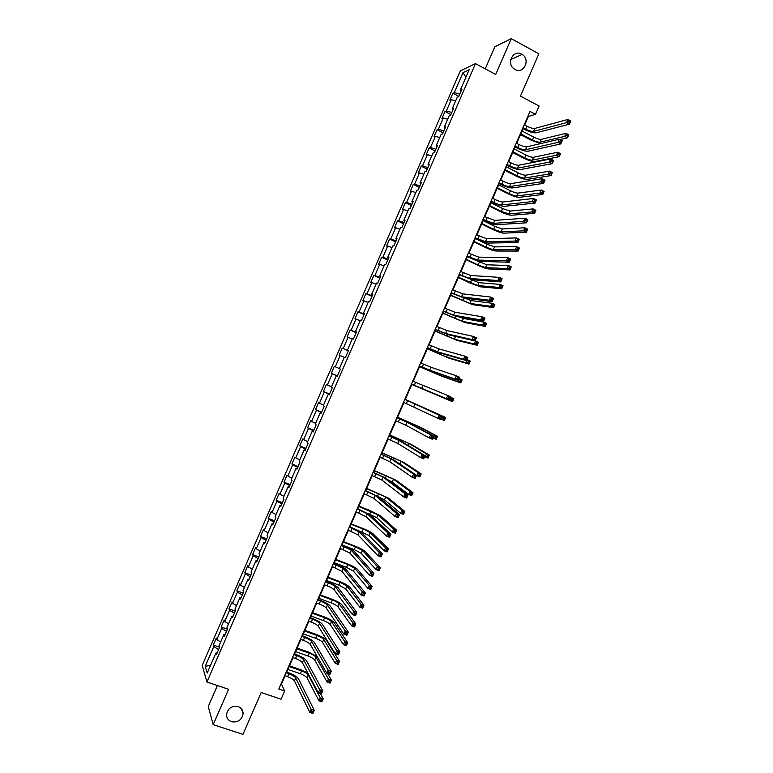<?xml version="1.0" encoding="UTF-8"?>
<svg xmlns="http://www.w3.org/2000/svg" width="773" height="773" viewBox="0 0 773 773"><rect width="100%" height="100%" fill="white"/><g stroke="black" fill="none" stroke-linecap="round" stroke-linejoin="round"><path stroke-width="1.16" d="M238.123 706.58C241.379 707.846 243.031 710.213 243.099 713.682C241.804 719.992 237.949 722.678 231.533 721.731C228.209 720.446 226.537 718.02 226.528 714.465C227.919 708.223 231.784 705.594 238.123 706.58M521.688 54.149L522.162 54.429C530.819 59.482 523.659 74.595 515.031 69.473L514.171 68.932C505.957 63.55 513.32 49.086 521.688 54.149M217.387 685.535L208.266 706.532L213.193 724.678L242.973 734.35L261.168 692.511L281.063 699.227L284.638 691.014L281.498 684.105L285.102 675.824M460.341 70.845L202.207 665.408L206.913 682.018L475.472 63.618L460.341 70.845M475.472 63.618L495.706 74.459L511.262 38.65L494.836 46.805L485.26 68.855M511.262 38.65L538.878 53.791L520.48 96.103L539.1 106.036L535.486 114.327L530.027 111.438L278.811 689.033L284.638 691.014M217.116 652.982L215.909 653.001L216.421 654.586L219.513 647.465L218.981 645.909L223.909 634.565L224.46 636.073L227.552 628.951L226.991 627.473L231.919 616.12L232.499 617.55L235.591 610.428L235.002 609.027L239.93 597.664L240.538 599.027L243.64 591.905L243.012 590.572L247.949 579.209L248.587 580.504L251.689 573.373L251.032 572.107L255.969 560.744L256.636 561.961L259.738 554.83L259.052 553.642L263.989 542.279L264.695 543.419L267.787 536.288L267.072 535.177L272.009 523.804L272.743 524.877L275.845 517.736L275.091 516.693L280.039 505.32L280.802 506.325L283.904 499.184L283.121 498.208L288.058 486.835L288.86 487.763L291.962 480.622L291.15 479.724L296.088 468.341L296.919 469.192L300.021 462.051L299.18 461.23L304.127 449.838L304.987 450.62L308.089 443.48L307.219 442.726L312.157 431.334L313.055 432.049L316.157 424.899L315.249 424.213L320.196 412.821L321.124 413.458L324.225 406.308L323.288 405.699L328.245 394.307L329.201 394.868L332.303 387.717L331.337 387.186L336.284 375.784L337.27 376.277L340.381 369.117L339.376 368.653L344.333 357.252L345.347 357.677L348.459 350.517L347.425 350.121L352.382 338.719L353.435 339.067L356.537 331.907L355.474 331.588L360.431 320.177L361.513 320.447L364.624 313.287L363.532 313.046L368.489 301.625L369.6 301.828L372.712 294.668L371.581 294.494L376.538 283.073L377.688 283.198L380.799 276.038L379.64 275.932L384.596 264.511L385.785 264.569L388.896 257.399L387.698 257.37L392.665 245.949L393.872 245.93L396.993 238.76L395.766 238.809L400.723 227.378L401.97 227.281L405.091 220.112L403.835 220.228L408.791 208.797L410.067 208.633L413.188 201.463L411.903 201.647L416.869 190.216L418.174 189.974L421.295 182.795L419.971 183.066L424.937 171.625L426.281 171.316L429.392 164.137L428.039 164.475L433.015 153.025L434.387 152.648L437.508 145.459L436.117 145.875L441.093 134.425L442.494 133.971L445.615 126.782L444.195 127.265L449.171 115.815L450.611 115.283L453.732 108.094L452.282 108.655L457.258 97.205L458.727 96.596L461.848 89.407L460.36 90.045L469.172 69.744L462.988 72.652L465.906 77.271M215.909 653.001L207.183 673.09L205.222 666.326L213.802 646.566L213.309 645.049L219.406 647.156M462.988 72.652L454.321 92.615L452.901 93.224L449.857 100.248L451.258 99.669L446.369 110.935L444.977 111.476L441.934 118.491L443.306 117.979L438.417 129.246L437.054 129.709L434.011 136.724L435.363 136.29L430.474 147.556L429.141 147.952L426.097 154.958L427.411 154.59L422.522 165.857L421.227 166.176L418.183 173.191L419.468 172.891L414.579 184.148L413.313 184.399L410.27 191.404L411.526 191.182L406.637 202.429L405.4 202.623L402.366 209.628L403.583 209.464L398.704 220.72L397.496 220.827L394.452 227.832L395.65 227.745L390.771 238.992L389.592 239.041L386.548 246.036L387.717 246.017L382.838 257.264L381.688 257.235L378.654 264.231L379.785 264.289L374.905 275.526L373.794 275.43L370.75 282.425L371.852 282.551L366.972 293.788L365.89 293.614L362.856 300.61L363.928 300.803L359.049 312.041L357.996 311.799L354.962 318.795L356.005 319.056L351.126 330.284L350.101 329.974L347.067 336.97L348.082 337.299L343.212 348.526L342.217 348.15L339.183 355.136L340.168 355.541L335.289 366.76L334.332 366.315L331.298 373.301L332.245 373.774L327.375 384.993L326.448 384.471L323.414 391.457L324.331 391.998L319.462 403.216L318.563 402.627L315.529 409.603L316.418 410.221L311.558 421.43L310.688 420.773L307.654 427.749L308.514 428.435L303.644 439.644L302.803 438.919L299.779 445.895L300.61 446.649L295.74 457.848L294.928 457.056L291.904 464.022L292.706 464.844L287.836 476.052L287.063 475.182L284.029 482.159L284.802 483.048L279.942 494.237L279.188 493.309L276.164 500.276L276.898 501.242L272.038 512.431L271.323 511.426L268.299 518.393L269.004 519.427L264.144 530.616L263.458 529.534L260.433 536.501L261.11 537.602L256.259 548.791L255.602 547.642L252.578 554.608L253.225 555.777L248.365 566.957L247.737 565.749L244.712 572.706L245.331 573.943L240.48 585.122L239.881 583.847L236.857 590.804L237.446 592.108L232.596 603.288L232.026 601.935L229.011 608.892L229.562 610.264L224.711 621.434L224.18 620.014L221.155 626.971L221.677 628.42L216.836 639.58L216.324 638.092L213.309 645.049M225.107 634.565L223.909 634.565M216.836 639.58L220.692 641.986M221.677 628.42L226.499 631.377M233.108 616.158L231.919 616.12M224.711 621.434L228.586 623.801M229.562 610.264L234.403 613.173M241.108 597.732L239.93 597.664M232.596 603.288L236.49 605.607M237.446 592.108L242.307 594.968M249.109 579.306L247.949 579.209M240.48 585.122L244.394 587.403M245.331 573.943L250.21 576.755M257.109 560.869L255.969 560.744M248.365 566.957L252.298 569.199M253.225 555.777L258.124 558.541M265.12 542.433L263.989 542.279M256.259 548.791L260.201 550.994M261.11 537.602L266.038 540.317M273.13 523.988L272.009 523.804M264.144 530.616L268.115 532.781M269.004 519.427L273.951 522.084M281.14 505.532L280.039 505.32M272.038 512.431L276.029 514.557M276.898 501.242L281.874 503.851M289.16 487.077L288.058 486.835M279.942 494.237L283.942 496.324M284.802 483.048L289.798 485.608M297.18 468.612L296.088 468.341M287.836 476.052L291.856 478.091M292.706 464.844L297.721 467.365M305.2 450.137L304.127 449.838M295.74 457.848L299.779 459.858M300.61 446.649L305.644 449.113M313.22 431.663L312.157 431.334M303.644 439.644L307.702 441.605M308.514 428.435L313.577 430.851M321.249 413.188L320.196 412.821M311.558 421.43L315.626 423.362M316.418 410.221L321.5 412.589M329.279 394.694L328.245 394.307M319.462 403.216L323.549 405.1M324.331 391.998L329.433 394.317M337.308 376.2L336.284 375.784M327.375 384.993L331.482 386.838M332.245 373.774L337.376 376.045M335.289 366.76L339.415 368.566M340.168 355.541L344.304 357.329M348.43 350.584L347.425 350.121M343.212 348.526L348.362 350.729M348.082 337.299L352.237 339.047M356.469 332.081L355.474 331.588M351.126 330.284L356.305 332.438M356.005 319.056L360.179 320.766M364.508 313.558L363.532 313.046M359.049 312.041L364.257 314.147M363.928 300.803L368.122 302.475M372.547 295.044L371.581 294.494M366.972 293.788L372.2 295.837M371.852 282.551L376.065 284.174M380.596 276.512L379.64 275.932M374.905 275.526L380.152 277.536M379.785 264.289L384.007 265.873M388.645 257.979L387.698 257.37M382.838 257.264L388.104 259.216M387.717 246.017L391.959 247.563M396.694 239.446L395.766 238.809M390.771 238.992L396.056 240.896M395.65 227.745L399.912 229.252M404.743 220.894L403.835 220.228M398.704 220.72L404.018 222.576M403.583 209.464L407.864 210.932M412.801 202.352L411.903 201.647M406.637 202.429L411.98 204.246M411.526 191.182L415.826 192.612M420.86 183.79L419.971 183.066M414.579 184.148L419.942 185.907M419.468 172.891L423.788 174.273M428.918 165.229L428.039 164.475M422.522 165.857L427.904 167.557M427.411 154.59L431.749 155.943M436.987 146.657L436.117 145.875M430.474 147.556L435.875 149.208M435.363 136.29L439.711 137.594M445.045 128.086L444.195 127.265M438.417 129.246L443.847 130.859M443.306 117.979L447.683 119.245M453.113 109.505L452.282 108.655M446.369 110.935L451.819 112.5M451.258 99.669L455.655 100.896M461.191 90.914L460.36 90.045M454.321 92.615L459.79 94.132M213.193 724.678L228.576 689.284L206.913 682.018M524.674 125.013L528.384 116.472L535.486 114.327M286.725 672.104L293.006 657.649M294.61 653.977L300.919 639.464M302.494 635.841L308.833 621.27M310.379 617.704L316.746 603.075M318.273 599.558L324.66 584.881M326.167 581.412L332.574 566.667M334.062 563.256L340.497 548.463M341.966 545.1L348.42 530.239M349.86 526.935L356.353 512.016M357.764 508.76L364.276 493.783M365.677 490.575L372.209 475.55M373.581 472.39L380.142 457.307M381.495 454.205L388.075 439.064M389.408 436.011L396.018 420.812M397.322 417.807L403.96 402.549M405.245 399.602L411.893 384.307M413.178 381.36L419.816 366.083M421.121 363.088L427.749 347.86M429.073 344.806L435.672 329.636M437.025 326.525L443.605 311.393M444.977 308.234L451.538 293.151M452.939 289.943L459.481 274.908M460.901 271.632L467.414 256.655M468.863 253.331L475.356 238.393M476.825 235.021L483.299 220.131M484.797 216.701L491.251 201.859M492.768 198.371L499.194 183.578M500.74 180.041L507.146 165.296M508.711 161.702L515.108 147.005M516.693 143.363L523.06 128.714M205.222 666.326L210.536 665.369M213.802 646.566L218.595 649.571M452.901 93.224L458.833 96.335M444.977 111.476L450.93 114.549M437.054 129.709L443.016 132.763M429.141 147.952L435.112 150.967M421.227 166.176L427.208 169.161M413.313 184.399L419.314 187.356M405.4 202.623L411.41 205.541M397.496 220.827L403.516 223.726M389.592 239.041L395.621 241.901M381.688 257.235L387.737 260.066M373.794 275.43L379.852 278.232M365.89 293.614L371.968 296.388M357.996 311.799L364.083 314.543M350.101 329.974L356.198 332.69M342.217 348.15L348.323 350.826M331.298 373.301L337.424 375.939M323.414 391.457L329.549 394.066M315.529 409.603L321.684 412.183M307.654 427.749L313.819 430.3M299.779 445.895L305.953 448.408M291.904 464.022L298.088 466.506M284.029 482.159L290.233 484.603M276.164 500.276L282.377 502.701M268.299 518.393L274.521 520.789M260.433 536.501L266.666 538.868M252.578 554.608L258.82 556.937M244.712 572.706L250.974 575.006M236.857 590.804L243.128 593.075M229.011 608.892L235.292 611.124M221.155 626.971L227.446 629.183M522.944 127.719L525.717 129.178C529.138 130.859 531.737 131.603 533.505 131.391L566.532 122.636L567.913 119.467L570.793 121.003L569.421 124.173L536.22 132.811C533.563 133.12 529.669 132.019 524.548 129.497L522.616 128.482M524.22 124.782L526.993 126.241C530.423 127.922 533.022 128.656 534.79 128.434L567.913 119.467L569.083 120.685L568.532 121.95L569.682 122.569L570.232 121.303L569.083 120.685M569.682 122.569L569.421 124.173L566.532 122.636L568.532 121.95M570.232 121.303L570.793 121.003M540.733 143.575L531.322 140.29L520.49 134.628M522.055 131.033L533.718 137.14C537.051 138.773 539.593 139.507 541.342 139.324L566.01 133.323L568.773 134.792L567.459 137.816L559.952 139.565M520.799 133.903L532.471 140C535.805 141.643 538.346 142.367 540.095 142.203L564.696 136.357L566.01 133.323L567.131 134.512L566.599 135.719L567.711 136.309L568.242 135.091L567.131 134.512M567.711 136.309L567.459 137.816L564.696 136.357L566.599 135.719M568.242 135.091L568.773 134.792M514.963 146.068L517.746 147.508C521.166 149.189 523.756 149.943 525.505 149.788L557.932 142.396L559.304 139.227L562.203 140.754L560.821 143.913L528.22 151.199C525.601 151.421 521.727 150.281 516.596 147.778L514.654 146.773M516.238 143.131L519.021 144.57C522.451 146.252 525.041 147.005 526.79 146.841L559.304 139.227L560.473 140.473L559.913 141.739L561.072 142.348L561.623 141.082L560.473 140.473M561.072 142.348L560.821 143.913L557.932 142.396L559.913 141.739M561.623 141.082L562.203 140.754M506.982 164.417L509.774 165.837C513.204 167.499 515.775 168.282 517.495 168.185L549.332 162.146L550.714 158.977L553.613 160.484L552.231 163.644L520.229 169.587C517.639 169.722 513.784 168.553 508.644 166.06L506.702 165.064M508.267 161.48L511.05 162.9C514.48 164.562 517.06 165.345 518.78 165.238L550.714 158.977L551.864 160.243L551.304 161.518L552.473 162.117L553.024 160.852L551.864 160.243M552.473 162.117L552.231 163.644L549.332 162.146L551.304 161.518M553.024 160.852L553.613 160.484M513.001 151.837L524.703 157.876C528.036 159.499 530.568 160.253 532.288 160.137L556.463 155.257L557.787 152.233L560.551 153.682L559.237 156.706L534.935 161.509C532.346 161.673 528.558 160.542 523.563 158.117L512.712 152.513M514.258 148.967L525.949 155.015C529.283 156.639 531.814 157.392 533.534 157.267L557.787 152.233L558.889 153.441L558.367 154.648L559.468 155.228L560 154.02L558.889 153.441M559.468 155.228L559.237 156.706L556.463 155.257L558.367 154.648M560 154.02L560.551 153.682M505.204 169.76L516.924 175.742C520.268 177.355 522.79 178.128 524.49 178.07L548.241 174.157L549.555 171.133L552.328 172.563L551.014 175.587L527.138 179.423C524.587 179.51 520.809 178.35 515.813 175.935L504.933 170.389M506.46 166.891L518.171 172.881C521.514 174.495 524.036 175.268 525.737 175.191L549.555 171.133L550.656 172.36L550.125 173.577L551.236 174.147L551.767 172.93L550.656 172.36M551.236 174.147L551.014 175.587L548.241 174.157L550.125 173.577M551.767 172.93L552.328 172.563M499.01 182.757L501.803 184.167C505.233 185.81 507.803 186.622 509.494 186.583L540.733 181.887L542.115 178.727L545.023 180.215L543.641 183.375L512.228 187.965C509.678 188.013 505.842 186.805 500.701 184.341L498.749 183.356M500.286 179.819L503.078 181.23C506.518 182.882 509.078 183.684 510.779 183.636L542.115 178.727L543.255 180.012L542.704 181.288L543.863 181.877L544.414 180.611L543.255 180.012M543.863 181.877L543.641 183.375L540.733 181.887L542.704 181.288M544.414 180.611L545.023 180.215M491.039 201.086L493.831 202.478C497.271 204.12 499.831 204.951 501.503 204.971L532.143 201.627L533.525 198.468L536.433 199.936L535.061 203.096L504.238 206.333C501.725 206.304 497.899 205.058 492.749 202.603L490.797 201.637M492.314 198.149L495.106 199.55C498.546 201.183 501.107 202.014 502.779 202.024L533.525 198.468L534.655 199.782L534.095 201.048L535.264 201.637L535.815 200.371L534.655 199.782M535.264 201.637L535.061 203.096L532.143 201.627L534.095 201.048M535.815 200.371L536.433 199.936M483.067 219.416L493.503 223.349L523.553 221.358L524.935 218.199L527.853 219.648L526.481 222.808L496.247 224.701C493.773 224.576 489.956 223.3 484.806 220.875L482.854 219.909M484.342 216.479L494.788 220.402L524.935 218.199L526.046 219.532L525.495 220.798L526.664 221.387L527.215 220.121L526.046 219.532M526.664 221.387L526.481 222.808L523.553 221.358L525.495 220.798M527.215 220.121L527.853 219.648M497.416 187.684L509.156 193.598C512.499 195.202 515.011 196.004 516.683 195.994L540.008 193.057L541.332 190.023L544.115 191.443L542.791 194.467L519.34 197.337C516.828 197.337 513.069 196.149 508.064 193.743L497.165 188.254M498.662 184.815L510.402 190.738C513.745 192.342 516.258 193.134 517.939 193.124L541.332 190.023L542.414 191.279L541.892 192.487L543.004 193.057L543.535 191.849L542.414 191.279M543.004 193.057L542.791 194.467L540.008 193.057L541.892 192.487M543.535 191.849L544.115 191.443M489.618 205.599L501.387 211.454L508.885 213.908L531.785 211.937L533.109 208.913L535.892 210.314L534.578 213.338L511.552 215.242C509.069 215.165 505.329 213.937 500.315 211.56L489.396 206.12M490.865 202.729L502.634 208.594L510.141 211.039L533.109 208.913L534.182 210.188L533.66 211.396L534.771 211.957L535.303 210.749L534.182 210.188M534.771 211.957L534.578 213.338L531.785 211.937L533.66 211.396M535.303 210.749L535.892 210.314M481.83 223.513L493.618 229.301L501.097 231.823L523.572 230.827L524.886 227.793L527.679 229.185L526.365 232.209L503.764 233.137C501.319 232.982 497.59 231.726 492.575 229.359L481.627 223.986M483.077 220.643L494.865 226.441L502.344 228.953L524.886 227.793L525.959 229.088L525.427 230.306L526.548 230.856L527.08 229.649L525.959 229.088M526.548 230.856L526.365 232.209L523.572 230.827L525.427 230.306M527.08 229.649L527.679 229.185M475.095 237.736L485.512 241.717L514.973 241.079L516.345 237.92L519.272 239.359L517.9 242.519L488.256 243.06C485.821 242.857 482.023 241.543 476.864 239.128L474.902 238.171M476.371 234.799L486.787 238.78L516.345 237.92L517.456 239.282L516.905 240.548L518.074 241.128L518.625 239.862L517.456 239.282M518.074 241.128L517.9 242.519L514.973 241.079L516.905 240.548M518.625 239.862L519.272 239.359M474.042 241.418L485.859 247.147L493.3 249.737L515.349 249.698L516.673 246.674L519.466 248.046L518.152 251.07L495.976 251.032C493.57 250.8 489.85 249.505 484.826 247.157L473.859 241.833M475.289 238.548L487.106 244.287L494.546 246.867L516.673 246.674L517.726 247.988L517.205 249.196L518.325 249.747L518.847 248.539L517.726 247.988M518.325 249.747L518.152 251.07L515.349 249.698L517.205 249.196M518.847 248.539L519.466 248.046M467.134 256.047L477.521 260.086L506.392 260.801L507.764 257.641L510.692 259.061L509.32 262.221L480.275 261.409C477.878 261.119 474.091 259.776 468.931 257.38L466.96 256.433M468.409 253.109L478.796 257.148L507.764 257.641L508.856 259.032L508.305 260.288L509.484 260.859L510.035 259.593L508.856 259.032M509.484 260.859L509.32 262.221L506.392 260.801L508.305 260.288M510.035 259.593L510.692 259.061M466.254 259.313L478.101 264.984L485.512 267.632L507.136 268.569L508.46 265.545L511.262 266.898L509.948 269.922L488.188 268.917C485.821 268.598 482.12 267.274 477.086 264.946L466.1 259.68M474.178 259.651L486.758 264.772L508.46 265.545L509.504 266.878L508.982 268.086L510.103 268.637L510.634 267.419L509.504 266.878M510.103 268.637L509.948 269.922L507.136 268.569L508.982 268.086M510.634 267.419L511.262 266.898M459.172 274.357L469.53 278.454L497.812 280.512L499.184 277.352L502.121 278.753L500.749 281.913L472.293 279.758L459.027 274.695M460.447 271.42L470.815 275.507L499.184 277.352L500.266 278.763L499.716 280.029L500.894 280.589L501.445 279.324L500.266 278.763M500.894 280.589L500.749 281.913L497.812 280.512L499.716 280.029M501.445 279.324L502.121 278.753M458.476 277.207L477.724 285.537L498.933 287.43L500.247 284.406L503.059 285.749L501.745 288.764L480.41 286.802L469.346 282.734L458.341 277.526M470.11 279.266L478.97 282.667L500.247 284.406L501.281 285.768L500.759 286.976L501.88 287.508L502.411 286.3L501.281 285.768M501.88 287.508L501.745 288.764L498.933 287.43L500.759 286.976M502.411 286.3L503.059 285.749M451.21 292.658L461.549 296.803L489.232 300.214L490.604 297.054L493.551 298.446L492.179 301.605L464.312 298.098L451.084 292.938M452.485 289.73L462.824 293.866L490.604 297.054L491.676 298.494L491.126 299.76L492.314 300.311L492.865 299.045L491.676 298.494M492.314 300.311L492.179 301.605L489.232 300.214L491.126 299.76M492.865 299.045L493.551 298.446M450.698 295.093L469.936 303.422L490.72 306.282L492.034 303.258L494.855 304.591L493.541 307.606L472.632 304.678L450.582 295.363M464.583 298.136L471.182 300.562L492.034 303.258L493.068 304.639L492.536 305.857L493.667 306.379L494.198 305.171L493.068 304.639M493.667 306.379L493.541 307.606L490.72 306.282L492.536 305.857M494.198 305.171L494.855 304.591M443.248 310.959L453.558 315.162L480.661 319.906L482.033 316.756L484.98 318.128L483.608 321.278L456.331 316.437L443.151 311.19M444.523 308.021L454.843 312.215L482.033 316.756L483.096 318.215L482.545 319.481L483.724 320.022L484.275 318.766L483.096 318.215M483.724 320.022L483.608 321.278L480.661 319.906L482.545 319.481M484.275 318.766L484.98 318.128M442.919 312.978L462.157 321.307L482.516 325.133L483.83 322.109L486.652 323.423L485.338 326.438L464.853 322.554L442.823 313.191M459.094 316.93L463.404 318.447L483.83 322.109L484.845 323.52L484.323 324.728L485.454 325.249L485.985 324.042L484.845 323.52M485.454 325.249L485.338 326.438L482.516 325.133L484.323 324.728M485.985 324.042L486.652 323.423M435.296 329.25L445.586 333.501L472.09 339.598L473.463 336.448L476.419 337.801L475.047 340.951L448.359 334.767L435.218 329.424M436.571 326.312L446.862 330.564L473.463 336.448L474.516 337.927L473.965 339.192L475.144 339.734L475.695 338.468L474.516 337.927M475.144 339.734L475.047 340.951L472.09 339.598L473.965 339.192M475.695 338.468L476.419 337.801M435.141 330.854L454.379 339.192L474.313 343.975L475.627 340.961L478.458 342.255L477.144 345.27L457.075 340.42L435.073 331.018M475.095 340.835L476.632 342.381L476.11 343.589L477.241 344.111L477.772 342.903L476.632 342.381M477.241 344.111L477.144 345.27L474.313 343.975L476.11 343.589M477.772 342.903L478.458 342.255M427.343 347.531L437.605 351.841L463.52 359.281L464.892 356.131L467.858 357.474L466.486 360.624L440.388 353.087L427.285 347.657M428.619 344.603L438.88 348.903L464.892 356.131L465.935 357.638L465.385 358.904L466.573 359.435L467.124 358.17L465.935 357.638M466.573 359.435L466.486 360.624L463.52 359.281L465.385 358.904M467.124 358.17L467.858 357.474M427.372 348.72L446.601 357.068L466.109 362.817L467.423 359.793L470.264 361.078L468.95 364.093L449.306 358.286L427.324 348.845M466.911 359.648L468.428 361.242L467.897 362.45L469.037 362.962L469.559 361.754L468.428 361.242M469.037 362.962L468.95 364.093L466.109 362.817L467.897 362.45M469.559 361.754L470.264 361.078M419.391 365.813L429.633 370.17L454.949 378.963L456.321 375.804L459.297 377.127L457.925 380.277L432.416 371.407L419.362 365.88M420.667 362.885L430.909 367.233L456.321 375.804L457.355 377.34L456.804 378.596L458.002 379.128L458.544 377.871L457.355 377.34M458.002 379.128L457.925 380.277L454.949 378.963L456.804 378.596M458.544 377.871L459.297 377.127M419.604 366.586L438.822 374.934L457.916 381.64L459.23 378.625L462.07 379.891L460.756 382.906L441.538 376.132L419.575 366.653M458.718 378.451L460.215 380.094L459.693 381.302L460.834 381.804L461.355 380.596L460.215 380.094M460.834 381.804L460.756 382.906L457.916 381.64L459.693 381.302M461.355 380.596L462.07 379.891M411.449 384.084L446.388 398.626L447.76 395.476L450.746 396.781L449.374 399.931L411.439 384.104M412.714 381.157L447.76 395.476L448.784 397.032L448.234 398.298L449.432 398.82L449.983 397.554L448.784 397.032M449.432 398.82L449.374 399.931L446.388 398.626L448.234 398.298M449.983 397.554L450.746 396.781M411.835 384.442L449.722 400.472L451.036 397.448L453.877 398.704L452.572 401.718L411.825 384.461M450.533 397.254L452.012 398.945L451.49 400.153L452.63 400.646L453.152 399.438L452.012 398.945M452.63 400.646L452.572 401.718L449.722 400.472L451.49 400.153M453.152 399.438L453.877 398.704M403.496 402.346L437.827 418.29L439.199 415.14L442.185 416.434L404.781 399.399M404.772 399.428L439.199 415.14L440.214 416.724L439.663 417.98L440.861 418.502L441.412 417.236L440.214 416.724M441.412 417.236L442.185 416.434L440.823 419.575L437.827 418.29L439.663 417.98M440.823 419.575L440.861 418.502M441.045 419.063L441.528 419.285L442.842 416.27L445.692 417.507L405.323 399.419M405.313 399.438L442.842 416.27L443.808 417.787L443.287 418.995L444.427 419.488L444.958 418.28L443.808 417.787M444.958 418.28L445.692 417.507L444.378 420.522L441.528 419.285L443.287 418.995M444.378 420.522L444.427 419.488M395.554 420.609L405.719 425.131L429.276 437.953L430.648 434.803L433.643 436.069L409.806 423.391L396.868 417.613M396.829 417.691L406.994 422.203L430.648 434.803L431.643 436.397L431.102 437.663L432.3 438.175L432.841 436.909L431.643 436.397M432.841 436.909L433.643 436.069L432.271 439.219L429.276 437.953L431.102 437.663M432.271 439.219L432.3 438.175M432.87 437.847L433.334 438.098L434.648 435.083L437.508 436.301L419.488 426.812L397.583 417.217M397.554 417.285L416.753 425.643L434.648 435.083L435.614 436.619L435.083 437.827L436.233 438.31L436.755 437.103L435.614 436.619M436.755 437.103L437.508 436.301L436.194 439.315L433.334 438.098L435.083 437.827M436.194 439.315L436.233 438.31M387.621 438.871L397.757 443.441L420.725 457.597L422.097 454.447L425.092 455.703L401.844 441.692L388.945 435.817M388.887 435.943L399.032 440.513L422.097 454.447L423.082 456.08L422.531 457.336L423.739 457.838L424.28 456.582L423.082 456.08M424.28 456.582L425.092 455.703L423.72 458.853L420.725 457.597L422.531 457.336M423.72 458.853L423.739 457.838M424.686 456.63L425.15 456.901L426.464 453.896L429.324 455.094L411.719 444.639L389.843 435.006M389.785 435.131L408.985 443.489L426.464 453.896L427.411 455.442L426.889 456.65L428.039 457.133L428.561 455.925L427.411 455.442M428.561 455.925L429.324 455.094L428.02 458.109L425.15 456.901L426.889 456.65M428.02 458.109L428.039 457.133M379.678 457.114L389.795 461.742L412.173 477.241L413.545 474.091L416.55 475.337L393.882 459.983L381.031 454.012M380.954 454.195L391.07 458.814L413.545 474.091L414.521 475.743L413.97 476.999L415.178 477.501L415.729 476.236L414.521 475.743M415.729 476.236L416.55 475.337L415.178 478.477L412.173 477.241L413.97 476.999M415.178 478.477L415.178 477.501M416.521 475.405L416.966 475.704L418.28 472.69L421.15 473.878L403.96 462.467L382.104 452.794M382.036 452.968L401.226 461.336L418.28 472.69L419.217 474.264L418.695 475.472L419.845 475.946L420.367 474.748L419.217 474.264M420.367 474.748L421.15 473.878L419.836 476.893L416.966 475.704L418.695 475.472M419.836 476.893L419.845 475.946M371.745 475.366L381.833 480.043L403.622 496.875L404.994 493.734L408.009 494.952L385.93 478.265L373.117 472.206M373.021 472.438L383.108 477.115L404.994 493.734L405.96 495.406L405.419 496.662L406.617 497.155L407.168 495.889L405.96 495.406M407.168 495.889L408.009 494.952L406.637 498.092L403.622 496.875L405.419 496.662M406.637 498.092L406.617 497.155M388.007 479.83L392.22 482.033L408.782 494.498L410.096 491.483L412.975 492.662L396.211 480.294L374.374 470.573M374.277 470.796L393.467 479.173L410.096 491.483L411.033 493.087L410.502 494.295L411.661 494.759L412.183 493.551L411.033 493.087M412.183 493.551L412.975 492.662L411.661 495.667L408.782 494.498L410.502 494.295M411.661 495.667L411.661 494.759M363.812 493.599L373.871 498.334L395.08 516.509L396.452 513.359L399.467 514.567L377.978 496.537L365.204 490.391M365.088 490.681L375.147 495.406L396.452 513.359L397.409 515.06L396.858 516.316L398.066 516.799L398.617 515.543L397.409 515.06M398.617 515.543L399.467 514.567L398.105 517.707L395.08 516.509L396.858 516.316M398.105 517.707L398.066 516.799M378.103 496.643L384.461 499.86L400.607 513.282L401.912 510.277L404.801 511.426L388.452 498.112L366.644 488.352M366.518 488.623L385.708 497L401.912 510.277L402.839 511.89L402.318 513.098L403.467 513.562L403.999 512.354L402.839 511.89M403.999 512.354L404.801 511.426L403.496 514.441L400.607 513.282L402.318 513.098M403.496 514.441L403.467 513.562M355.88 511.832L365.919 516.615L386.539 536.124L387.911 532.984L390.935 534.172L370.025 514.808L357.3 508.576M357.155 508.914L367.194 513.687L387.911 532.984L388.858 534.703L388.307 535.96L389.515 536.433L390.065 535.177L388.858 534.703M390.065 535.177L390.935 534.172L389.563 537.312L386.539 536.124L388.307 535.96M389.563 537.312L389.515 536.433M368.016 513.456L376.702 517.678L392.433 532.066L393.737 529.061L396.626 530.201L380.703 515.92L370.209 510.615L358.914 506.122M358.769 506.45L377.949 514.828L393.737 529.061L394.655 530.693L394.133 531.901L395.283 532.355L395.815 531.157L394.655 530.693M395.815 531.157L396.626 530.201L395.322 533.206L392.433 532.066L394.133 531.901M395.322 533.206L395.283 532.355M347.956 530.056L357.967 534.897L377.997 555.739L379.369 552.598L382.403 553.768L362.083 533.08C360.237 531.524 356.682 529.679 351.425 527.544L349.396 526.751M349.222 527.138L359.242 531.969L379.369 552.598L380.306 554.347L379.756 555.603L380.973 556.067L381.524 554.811L380.306 554.347M381.524 554.811L382.403 553.768L381.031 556.908L377.997 555.739L379.756 555.603M381.031 556.908L380.973 556.067M356.353 529.679L368.953 535.496L384.258 550.84L385.563 547.835L388.461 548.956L372.953 533.728C371.108 532.211 367.629 530.404 362.508 528.326L351.184 523.891M351.019 524.258L363.223 529.041L370.199 532.645L385.563 547.835L386.471 549.497L385.949 550.705L387.109 551.149L387.631 549.941L386.471 549.497M387.631 549.941L388.461 548.956L387.157 551.961L384.258 550.84L385.949 550.705M387.157 551.961L387.109 551.149M340.033 548.279L350.014 553.168L369.465 575.354L370.837 572.213L373.871 573.363L354.14 551.333C352.333 549.7 348.797 547.815 343.521 545.699L341.492 544.917M341.299 545.361L351.29 550.241L370.837 572.213L371.755 573.972L371.214 575.238L372.431 575.692L372.973 574.436L371.755 573.972M372.973 574.436L373.871 573.363L372.509 576.503L369.465 575.354L371.214 575.238M372.509 576.503L372.431 575.692M342.033 544.926L354.266 549.632L361.204 553.313L376.084 569.604L377.398 566.599L380.297 567.711L365.214 551.526C363.397 549.922 359.928 548.096 354.807 546.028L343.463 541.651M343.28 542.066L355.503 546.791L362.44 550.463L377.398 566.599L378.287 568.29L377.765 569.488L378.925 569.933L379.456 568.735L378.287 568.29M379.456 568.735L380.297 567.711L378.992 570.716L376.084 569.604L377.765 569.488M378.992 570.716L378.925 569.933M332.11 566.493L342.072 571.44L360.933 594.949L362.305 591.809L365.349 592.949L346.198 569.595C344.429 567.865 340.903 565.952 335.627 563.855L333.598 563.082M333.376 563.575L343.347 568.513L362.305 591.809L363.213 593.606L362.672 594.862L363.89 595.316L364.441 594.06L363.213 593.606M364.441 594.06L365.349 592.949L363.977 596.089L360.933 594.949L362.672 594.862M363.977 596.089L363.89 595.316M334.294 562.725L346.546 567.372L353.454 571.121L367.919 588.369L369.223 585.364L372.132 586.456L357.464 569.324C355.696 567.643 352.237 565.778 347.106 563.73L335.743 559.401M335.53 559.874L347.782 564.532L354.691 568.271L369.223 585.364L370.112 587.074L369.591 588.272L370.75 588.717L371.282 587.509L370.112 587.074M371.282 587.509L372.132 586.456L370.827 589.461L367.919 588.369L369.591 588.272M370.827 589.461L370.75 588.717M324.187 584.707L327.105 585.789C330.641 587.18 332.979 588.485 334.129 589.702L352.401 614.545L353.773 611.404L356.826 612.535L338.255 587.838C336.526 586.031 333.018 584.088 327.733 582.001L325.694 581.238M325.462 581.789L328.38 582.871C331.907 584.272 334.255 585.567 335.395 586.775L353.773 611.404L354.672 613.221L354.131 614.477L355.348 614.931L355.899 613.675L354.672 613.221M355.899 613.675L356.826 612.535L355.454 615.666L352.401 614.545L354.131 614.477M355.454 615.666L355.348 614.931M326.554 580.523L338.825 585.113L345.705 588.92L359.754 607.124L361.059 604.119L363.977 605.201L349.725 587.113C347.985 585.345 344.545 583.451 339.405 581.422L328.023 577.151M327.791 577.673L340.062 582.272L346.951 586.069L361.059 604.119L361.938 605.848L361.416 607.056L362.576 607.481L363.107 606.283L361.938 605.848M363.107 606.283L363.977 605.201L362.672 608.206L359.754 607.124L361.416 607.056M362.672 608.206L362.576 607.481M316.273 602.901L319.201 603.974C322.737 605.356 325.066 606.689 326.187 607.955L343.879 634.131L345.241 631L348.304 632.101L330.322 606.08C328.622 604.186 325.133 602.206 319.848 600.138L317.8 599.394M317.539 599.993L320.466 601.065C324.003 602.447 326.332 603.771 327.452 605.027L345.241 631L346.14 632.836L345.589 634.092L346.816 634.536L347.367 633.28L346.14 632.836M347.367 633.28L348.304 632.101L346.932 635.242L343.879 634.131L345.589 634.092M346.932 635.242L346.816 634.536M318.814 598.321L331.115 602.843C334.554 604.196 336.835 605.481 337.965 606.718L351.589 625.879L352.903 622.874L355.822 623.937L341.985 604.892C340.284 603.056 336.854 601.123 331.714 599.104L320.302 594.891M320.051 595.471L332.351 600.003C335.791 601.355 338.072 602.64 339.202 603.868L352.903 622.874L353.763 624.623L353.242 625.821L354.411 626.256L354.933 625.048L353.763 624.623M354.933 625.048L355.822 623.937L354.517 626.942L351.589 625.879L353.242 625.821M354.517 626.942L354.411 626.256M308.359 621.106L311.287 622.159C314.833 623.531 317.152 624.874 318.244 626.207L335.356 653.716L336.719 650.576L339.782 651.668L322.389 624.313C320.727 622.342 317.249 620.323 311.954 618.274L309.905 617.54M309.625 618.187L312.553 619.25C316.099 620.622 318.418 621.965 319.52 623.28L336.719 650.576L337.608 652.441L337.057 653.697L338.284 654.132L338.835 652.876L337.608 652.441M338.835 652.876L339.782 651.668L338.419 654.808L335.356 653.716L337.057 653.697M338.419 654.808L338.284 654.132M311.075 616.1L323.394 620.574C326.844 621.907 329.124 623.222 330.226 624.507L343.434 644.624L344.739 641.619L347.666 642.663L334.255 622.671C332.583 620.748 329.172 618.787 324.022 616.786L312.592 612.631M312.321 613.25L324.631 617.733C328.081 619.067 330.361 620.381 331.462 621.656L344.739 641.619L345.599 643.387L345.067 644.595L346.246 645.011L346.768 643.812L345.599 643.387M346.768 643.812L347.666 642.663L346.362 645.668L343.434 644.624L345.067 644.595M346.362 645.668L346.246 645.011M300.446 639.29L303.383 640.334C306.929 641.696 309.239 643.068 310.311 644.45L326.834 673.293L328.196 670.152L331.269 671.225L314.456 642.547C312.833 640.488 309.374 638.44 304.069 636.411L302.021 635.677M301.712 636.382L304.649 637.425C308.195 638.788 310.504 640.15 311.577 641.522L328.196 670.152L329.076 672.037L328.525 673.293L329.752 673.727L330.303 672.471L329.076 672.037M330.303 672.471L331.269 671.225L329.907 674.365L326.834 673.293L328.525 673.293M329.907 674.365L329.752 673.727M303.345 633.879L315.693 638.295C319.143 639.619 321.404 640.952 322.486 642.295L335.279 663.36L336.584 660.355L339.511 661.388L326.515 640.44C324.882 638.44 321.491 636.45 316.331 634.469L304.871 630.362M304.581 631.039L316.92 635.454C320.37 636.778 322.641 638.111 323.723 639.445L336.584 660.355L337.424 662.152L336.902 663.35L338.081 663.765L338.603 662.558L337.424 662.152M338.603 662.558L339.511 661.388L338.207 664.394L335.279 663.36L336.902 663.35M338.207 664.394L338.081 663.765M292.532 657.475L295.479 658.509C299.035 659.852 301.325 661.244 302.378 662.683L318.312 692.859L319.684 689.719L322.756 690.782L306.523 660.77C304.939 658.625 301.499 656.548 296.185 654.528L294.136 653.813M293.808 654.567L296.745 655.601C300.301 656.944 302.601 658.335 303.644 659.765L319.684 689.719L320.544 691.632L319.993 692.888L321.23 693.313L321.781 692.057L320.544 691.632M321.781 692.057L322.756 690.782L321.394 693.912L318.312 692.859L319.993 692.888M321.394 693.912L321.23 693.313M317.297 656.654L308.64 652.132L297.17 648.093M296.851 648.808L309.219 653.166C312.669 654.48 314.93 655.833 315.983 657.224L328.428 679.09L331.366 680.105L327.607 673.563M295.615 651.658L307.983 656.006C311.432 657.321 313.693 658.673 314.746 660.074L327.124 682.086L328.428 679.09L329.259 680.897L328.738 682.105L329.916 682.511L330.438 681.313L329.259 680.897M330.438 681.313L331.366 680.105L330.061 683.11L327.124 682.086L328.738 682.105M330.061 683.11L329.916 682.511M284.628 675.66L287.575 676.675C291.131 678.008 293.421 679.419 294.445 680.916L309.799 712.416L311.161 709.285L314.253 710.329L298.6 678.994C297.054 676.762 293.624 674.645 288.31 672.645L286.252 671.94M285.894 672.742L288.841 673.766C292.397 675.1 294.687 676.51 295.711 677.998L311.161 709.285L312.021 711.218L311.471 712.474L312.707 712.89L313.249 711.633L312.021 711.218M313.249 711.633L314.253 710.329L312.881 713.46L309.799 712.416L311.471 712.474M312.881 713.46L312.707 712.89M307.886 673.128L300.958 669.805L289.46 665.814M289.121 666.577L301.509 670.877C304.968 672.181 307.219 673.554 308.253 674.993L320.273 697.816L323.22 698.821L320.437 693.584M287.885 669.428L300.282 673.718C303.741 675.022 305.982 676.394 307.016 677.844L318.969 700.811L320.273 697.816L321.104 699.652L320.582 700.85L321.761 701.256L322.283 700.048L321.104 699.652M322.283 700.048L323.22 698.821L321.916 701.816L318.969 700.811L320.582 700.85M321.916 701.816L321.761 701.256M526.993 126.241L525.717 129.178M534.79 128.434L533.505 131.391M533.718 137.14L532.471 140M541.342 139.324L540.095 142.203M519.021 144.57L517.746 147.508M526.79 146.841L525.505 149.788M511.05 162.9L509.774 165.837M518.78 165.238L517.495 168.185M525.949 155.015L524.703 157.876M533.534 157.267L532.288 160.137M518.171 172.881L516.924 175.742M525.737 175.191L524.49 178.07M503.078 181.23L501.803 184.167M510.779 183.636L509.494 186.583M495.106 199.55L493.831 202.478M502.779 202.024L501.503 204.971M487.145 217.86L485.869 220.788M494.788 220.402L493.503 223.349M510.402 190.738L509.156 193.598M517.939 193.124L516.683 195.994M502.634 208.594L501.387 211.454M510.141 211.039L508.885 213.908M494.865 226.441L493.618 229.301M502.344 228.953L501.097 231.823M479.183 236.161L477.907 239.099M486.787 238.78L485.512 241.717M487.106 244.287L485.859 247.147M494.546 246.867L493.3 249.737M471.221 254.462L469.945 257.399M478.796 257.148L477.521 260.086M479.347 262.124L478.101 264.984M486.758 264.772L485.512 267.632M463.269 272.763L461.993 275.69M470.815 275.507L469.53 278.454M471.588 279.961L470.342 282.821M478.97 282.667L477.724 285.537M455.307 291.054L454.031 293.982M462.824 293.866L461.549 296.803M463.742 297.991L462.583 300.649M471.182 300.562L469.936 303.422M447.354 309.335L446.079 312.263M454.843 312.215L453.558 315.162M455.77 316.312L454.833 318.466M463.404 318.447L462.157 321.307M439.402 327.607L438.136 330.535M446.862 330.564L445.586 333.501M447.809 334.612L447.084 336.284M455.568 336.439L454.379 339.192M431.46 345.879L430.184 348.807M438.88 348.903L437.605 351.841M439.847 352.913L439.335 354.092M447.441 355.126L446.601 357.068M423.517 364.151L422.242 367.069M430.909 367.233L429.633 370.17M431.885 371.214L431.585 371.9M439.315 373.803L438.822 374.934M415.574 382.403L414.299 385.331M422.937 385.563L421.652 388.5M407.632 400.656L406.356 403.583M414.966 403.883L413.69 406.82M399.699 418.908L398.424 421.836M406.994 422.203L405.719 425.131M409.603 422.425L409.294 423.14M416.753 425.643L416.241 426.822M391.766 437.151L390.491 440.069M399.032 440.513L397.757 443.441M401.863 440.204L401.342 441.412M408.985 443.489L408.125 445.48M383.833 455.384L382.558 458.312M391.07 458.814L389.795 461.742M394.133 457.983L393.399 459.674M401.226 461.336L400.008 464.129M375.9 473.617L374.625 476.535M383.108 477.115L381.833 480.043M386.403 475.753L385.456 477.936M393.467 479.173L392.22 482.033M367.977 491.841L366.702 494.759M375.147 495.406L373.871 498.334M378.673 493.522L377.514 496.189M385.708 497L384.461 499.86M360.044 510.054L358.778 512.982M367.194 513.687L365.919 516.615M370.943 511.282L369.707 514.132M377.949 514.828L376.702 517.678M352.13 528.268L350.855 531.186M359.242 531.969L357.967 534.897M363.223 529.041L361.986 531.882M370.199 532.645L368.953 535.496M344.207 546.482L342.941 549.39M351.29 550.241L350.014 553.168M355.503 546.791L354.266 549.632M362.44 550.463L361.204 553.313M336.294 564.677L335.018 567.595M343.347 568.513L342.072 571.44M347.782 564.532L346.546 567.372M354.691 568.271L353.454 571.121M328.38 582.871L327.105 585.789M335.395 586.775L334.129 589.702M340.062 582.272L338.825 585.113M346.951 586.069L345.705 588.92M320.466 601.065L319.201 603.974M327.452 605.027L326.187 607.955M332.351 600.003L331.115 602.843M339.202 603.868L337.965 606.718M312.553 619.25L311.287 622.159M319.52 623.28L318.244 626.207M324.631 617.733L323.394 620.574M331.462 621.656L330.226 624.507M304.649 637.425L303.383 640.334M311.577 641.522L310.311 644.45M316.92 635.454L315.693 638.295M323.723 639.445L322.486 642.295M296.745 655.601L295.479 658.509M303.644 659.765L302.378 662.683M309.219 653.166L307.983 656.006M315.983 657.224L314.746 660.074M288.841 673.766L287.575 676.675M295.711 677.998L294.445 680.916M301.509 670.877L300.282 673.718M308.253 674.993L307.016 677.844M243.099 713.682L241.427 708.802M522.162 54.429L510.75 59.54"/></g></svg>

